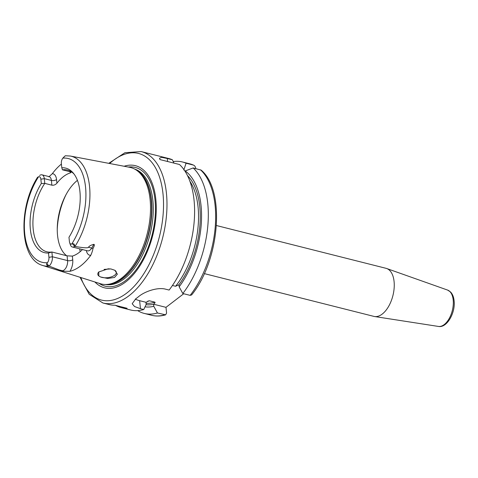 <?xml version="1.0" encoding="UTF-8"?>
<svg xmlns="http://www.w3.org/2000/svg" width="478" height="478" viewBox="0 0 478 478"><rect width="100%" height="100%" fill="white"/><g stroke="black" fill="none" stroke-linecap="round" stroke-linejoin="round"><path stroke-width="0.72" d="M104.073 269.407L110.645 268.929M114.714 270.201A9.297 4.41 -5.9 0 1 116.303 272.346A9.297 4.41 -5.9 0 1 111.541 276.81A9.297 4.41 -5.9 0 1 101.772 277.36A9.297 4.41 174.1 0 1 100.583 276.983L98.815 275.979L98.779 271.964L108.142 268.821L111.004 268.983L114.845 270.279L117.373 274.175L114.517 277.443L107.735 278.471L100.583 276.983M98.904 271.857A9.297 4.41 174.1 0 0 97.805 274.258A9.297 4.41 174.1 0 0 98.815 275.979M87.665 250.86L87.558 250.836A7.14 3.836 -75.8 0 0 91.716 248.076L93.939 244.33C94.692 244.617 94.363 246.015 92.941 248.518C92.72 250.305 91.997 252.563 90.784 255.294A57.563 30.927 104.2 0 1 69.919 271.307L63.341 271.241L59.642 270.656L62.254 270.697A7.14 3.836 -75.8 0 0 67.577 260.594L67.081 255.844L72.351 256.106A42.148 22.645 104.2 0 0 82.479 249.558M39.602 175.498L39.692 175.426A7.14 3.836 104.2 0 1 41.986 174.829A7.14 3.836 104.2 0 1 44.299 178.635L44.789 183.385A42.148 22.645 -75.8 0 0 33.215 229.303A42.148 22.645 -75.8 0 0 46.856 251.781A42.148 22.645 -75.8 0 0 51.881 252.008L52.371 256.758A7.14 3.836 104.2 0 1 49.055 266.049L48.953 266.037C46.874 265.559 46.169 264.728 46.844 263.545L47.459 262.673A4.66 2.504 -75.8 0 0 48.935 257.325L48.487 253.011A43.576 23.416 104.2 0 1 30.371 229.416A43.576 23.416 104.2 0 1 41.305 183.516L40.857 179.202A4.66 2.504 -75.8 0 0 38.581 176.741L37.559 177.254C18.05 207.518 19.317 259.225 42.709 265.469A56.464 30.335 -75.8 0 0 49.288 266.162L59.015 269.879C58.155 269.873 58.364 270.13 59.642 270.656M42.709 265.469L100.284 283.687A60.043 32.265 -75.8 0 0 106.827 284.458A60.043 32.265 -75.8 0 0 150.092 199.547A60.043 32.265 104.2 0 0 135.776 169.726A60.043 32.265 104.2 0 0 129.646 167.306L70.32 156.031L65.349 155.756L63.371 157.531L65.002 156.019A7.14 3.836 104.2 0 1 65.283 155.78L62.821 158.134A4.66 2.504 -75.8 0 0 61.345 163.476L61.793 167.79A43.576 23.416 104.2 0 1 73.403 173.221A43.576 23.416 104.2 0 1 68.975 237.285L69.424 241.599A4.66 2.504 -75.8 0 0 69.645 242.663A4.66 2.504 -75.8 0 0 71.7 244.067L72.566 243.798C74.03 243.541 74.723 244.378 74.652 246.313L74.98 246.439C83.507 247.933 88.006 248.202 88.478 247.257L91.716 248.076A3.716 1.512 -149.4 0 1 92.941 248.518M93.939 244.33C91.083 245.017 89.261 245.991 88.478 247.257M61.793 167.79L62.457 169.821L69.555 171.614L71.091 172.379L70.368 172.881A42.148 22.645 104.2 0 0 56.924 183.199C55.478 184.789 53.799 185.452 51.881 185.177L44.789 183.385L41.305 183.516M49.126 176.627L52.329 173.681A57.067 30.664 104.2 0 1 61.411 164.068M48.487 253.011L51.881 252.008L67.081 255.844M74.108 174.123A42.148 22.645 -75.8 0 0 67.476 170.049A42.148 22.645 -75.8 0 0 62.457 169.821M66.669 255.736A42.148 22.645 -75.8 0 1 57.551 235.439A42.148 22.645 104.2 0 1 77.412 180.355M74.646 246.403A7.14 3.836 104.2 0 1 72.351 247.001A7.14 3.836 104.2 0 1 70.38 244.82L69.645 242.663M124.113 166.254A62.994 33.848 104.2 0 1 155.822 199.284A62.994 33.848 -75.8 0 1 136.822 270.315A62.994 33.848 -75.8 0 1 94.913 281.99M167.605 161.51L167.294 158.493L161.546 157.322L159.497 158.26L159.957 159.58L179.465 164.498A78.093 41.956 104.2 0 1 194.05 200.174A78.093 41.956 -75.8 0 1 169.116 290.056L165.824 289.232C157.501 286.836 144.302 291.735 138.626 296.605A78.093 41.956 104.2 0 1 135.806 298.768L132.179 303.733L134.539 306.523L140.46 308.698L143.753 309.529L146.184 304.378L145.969 302.293L139.636 300.692L140.46 308.698M167.294 158.493L172.385 159.777L173.932 163.106M80.011 277.27L89.213 294.287L102.937 302.998A78.093 41.956 -75.8 0 0 149.058 271.785A78.093 41.956 -75.8 0 0 166.428 193.208A78.093 41.956 -75.8 0 0 141.147 151.562L168.764 158.529A78.093 41.956 104.2 0 1 172.385 159.777M102.937 302.998L109.02 304.534A78.093 41.956 104.2 0 0 114.953 305.227L127.118 308.298A78.093 41.956 104.2 0 1 121.185 307.605L130.56 309.971A78.093 41.956 -75.8 0 0 143.753 309.529M121.185 307.605A78.093 41.956 104.2 0 1 115.64 305.4M137.676 310.616A78.093 41.956 104.2 0 0 144.254 313.425A78.093 41.956 104.2 0 0 157.447 312.982L165.633 314.835L166.583 313.078L165.991 307.342L183.707 293.743M173.215 161.558A78.093 41.956 104.2 0 1 182.459 161.982A78.093 41.956 104.2 0 1 186.079 163.231L193.423 165.083C194.654 165.537 195.424 166.655 195.741 168.435L195.759 168.609M172.45 285.48L175.599 286.268L178.939 284.739L179.154 286.824A71.64 38.491 -75.8 0 0 185.213 170.951L184.962 171.142M145.025 306.834A71.64 38.491 -75.8 0 0 153.791 306.296L153.575 304.211C154.908 303.112 155.344 302.431 154.884 302.168L149.309 300.764L145.969 302.293M186.079 163.231L183.809 170.013M157.447 312.982L153.791 306.296M185.213 170.951L193.16 167.957A78.093 41.956 104.2 0 1 182.811 293.516L190.154 295.368L191.636 294.932C219.641 260.606 225.694 190.393 201.166 170.132L193.16 167.957M179.154 286.824L182.811 293.516M193.423 165.083L189.802 163.834A78.093 41.956 -75.8 0 1 193.423 165.083M135.358 299.103A19.831 9.405 174.1 0 0 139.636 300.692M165.991 307.342L153.575 304.211M204.297 273.601L373.927 316.394A24.79 13.318 -75.8 0 0 374.585 316.532A24.79 13.318 -75.8 0 0 388.853 305.986A24.79 13.318 -75.8 0 0 394.081 281.542A24.79 13.318 104.2 0 0 386.696 268.517A24.79 13.318 104.2 0 0 386.057 268.319L216.42 225.526M57.246 229.452A49.581 26.643 104.2 0 1 66.03 194.636M79.659 248.847A49.581 26.643 -75.8 0 0 80.202 251.649M74.98 246.439A56.464 30.335 -75.8 0 0 89.541 186.354A56.464 30.335 -75.8 0 0 70.32 156.031M69.919 271.307A10.857 5.832 -75.8 0 0 72.728 259.739L72.351 256.106M86.333 250.532A10.857 5.832 -75.8 0 0 90.784 255.294M72.728 259.739A3.716 1.763 -5.9 0 1 67.577 260.594L52.371 256.758L48.935 257.325M63.341 271.241A3.716 3.113 90.9 0 0 62.254 270.697L59.015 269.879M38.581 176.741A53.488 28.74 -75.8 0 0 24.736 233.742A53.488 28.74 -75.8 0 0 47.459 262.673M71.7 244.067A53.488 28.74 -75.8 0 0 85.544 187.065A53.488 28.74 -75.8 0 0 62.821 158.134M40.857 179.202L44.299 178.635L51.391 180.427A7.14 3.836 -75.8 0 0 49.079 176.615L48.816 176.836M51.881 185.177L51.391 180.427A3.716 1.763 -5.9 0 0 56.547 179.567A10.857 5.832 -75.8 0 0 52.329 173.681M56.924 183.199L56.547 179.567M70.254 171.817L70.368 172.881M72.566 243.798L74.652 246.313M46.844 263.545L48.953 266.037M135.776 169.726L136.983 170.485A59.601 32.026 104.2 0 1 151.197 200.085A59.601 32.026 -75.8 0 1 108.255 284.368L106.827 284.458M107.197 284.434A59.547 31.996 -75.8 0 0 151.484 200.186A59.547 31.996 104.2 0 0 136.087 169.923M134.682 169.093A59.547 31.996 104.2 0 1 152.858 200.533A59.547 31.996 -75.8 0 1 140.102 259.596A59.547 31.996 -75.8 0 1 105.566 284.5M98.994 283.281A61.244 32.904 -75.8 0 0 138.381 266.569A61.244 32.904 -75.8 0 0 155.027 200.103A61.244 32.904 104.2 0 0 128.313 167.049M80.866 277.545A75.614 40.624 -75.8 0 0 133.081 287.445A75.614 40.624 -75.8 0 0 162.992 193.781A75.614 40.624 -75.8 0 0 109.641 163.5M187.472 175.581A69.418 37.296 104.2 0 1 178.939 284.769M175.599 286.268A68.175 36.633 -75.8 0 0 189.886 181.24M146.077 303.339A68.175 36.633 -75.8 0 0 154.884 302.168M153.575 304.241A69.418 37.296 104.2 0 1 146.023 304.731M144.254 313.425L151.598 315.277A78.093 41.956 -75.8 0 0 164.791 314.835M190.154 295.368A78.093 41.956 -75.8 0 0 200.503 169.81M149.309 300.764A68.175 36.633 104.2 0 1 147.672 301.236M447.599 290.08L450.569 292.01C452.558 294.137 453.73 297.047 454.094 300.728C455.636 312.6 446.936 328.243 438.428 326.438A18.773 10.086 -75.8 0 0 449.23 318.456A18.773 10.086 -75.8 0 0 453.192 299.945A18.773 10.086 -75.8 0 0 447.599 290.08L386.696 268.517M87.558 250.836L72.351 247.001M49.079 176.615L41.986 174.829M141.147 151.562L124.925 152.721L108.757 163.333M182.459 161.982L189.802 163.834M165.633 314.835C160.799 316.251 156.121 316.4 151.598 315.277M438.428 326.438L374.585 316.532"/></g></svg>
